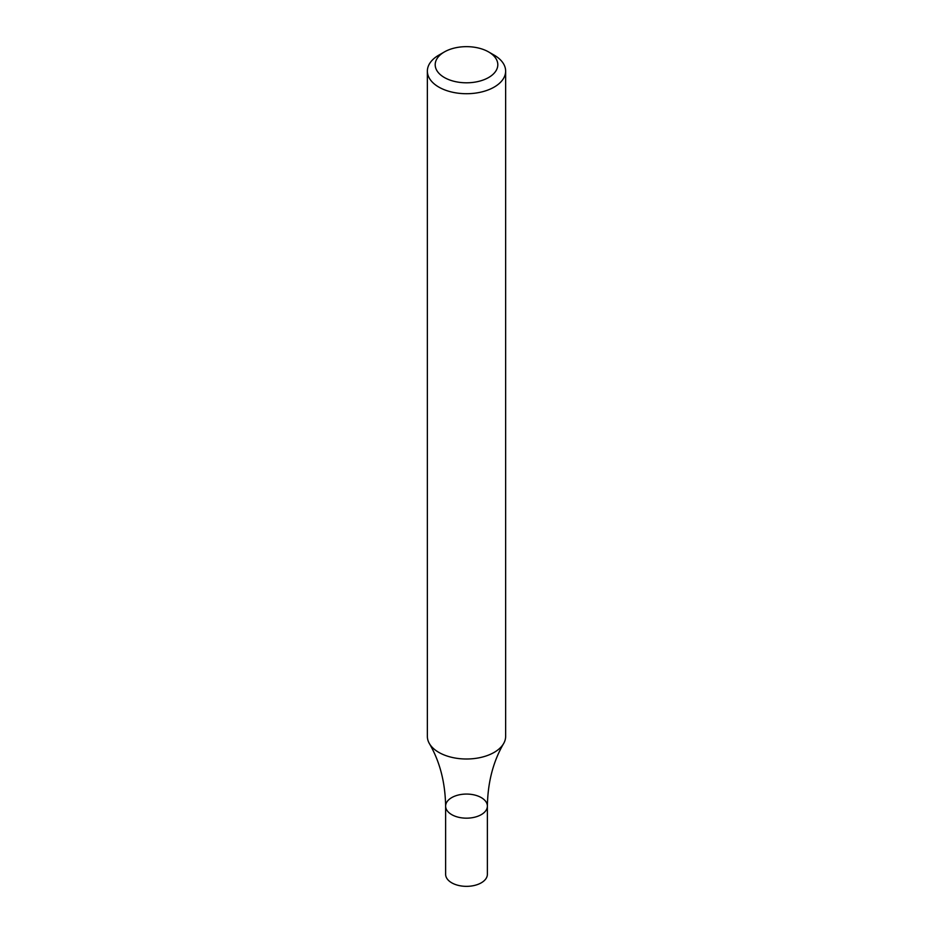 <?xml version="1.0" encoding="UTF-8"?>
<svg xmlns="http://www.w3.org/2000/svg" width="933" height="933" viewBox="0 0 933 933"><rect width="100%" height="100%" fill="white"/><g stroke="black" fill="none" stroke-linecap="round" stroke-linejoin="round"><path stroke-width="1.4" d="M488.635 51.945L494.175 55.14A39.139 22.602 180 0 1 505.639 71.118A39.139 22.602 180 0 1 494.175 87.096A39.139 22.602 180 0 1 451.525 91.994A39.139 22.602 180 0 1 427.361 71.118A39.139 22.602 180 0 1 438.825 55.14L444.365 51.945A31.314 18.077 180 0 1 488.635 51.945A31.314 18.077 180 0 1 488.635 77.509A31.314 18.077 180 0 1 444.365 77.509A31.314 18.077 180 0 1 444.365 51.945M505.639 71.118L505.639 736.405A39.139 22.602 180 0 1 503.622 743.566A39.139 22.602 180 0 1 494.175 752.383A39.139 22.602 180 0 1 429.378 743.566A39.139 22.602 180 0 1 427.361 736.405L427.361 71.118M487.376 806.124L487.376 874.303A20.876 12.047 -0 0 1 466.5 886.35A20.876 12.047 -0 0 1 445.624 874.303L445.624 806.124A20.876 12.047 -0 0 0 466.5 818.171A20.876 12.047 -0 0 0 487.376 806.124A20.876 12.047 -0 0 0 474.489 794.986A20.876 12.047 -0 0 0 451.735 797.598A20.876 12.047 -0 0 0 445.624 806.124A20.876 12.047 -0 0 0 466.5 818.171A20.876 12.047 -0 0 0 487.376 806.124C487.784 782.286 493.195 761.433 503.622 743.566M445.624 806.124C445.216 782.286 439.805 761.433 429.378 743.566"/></g></svg>
